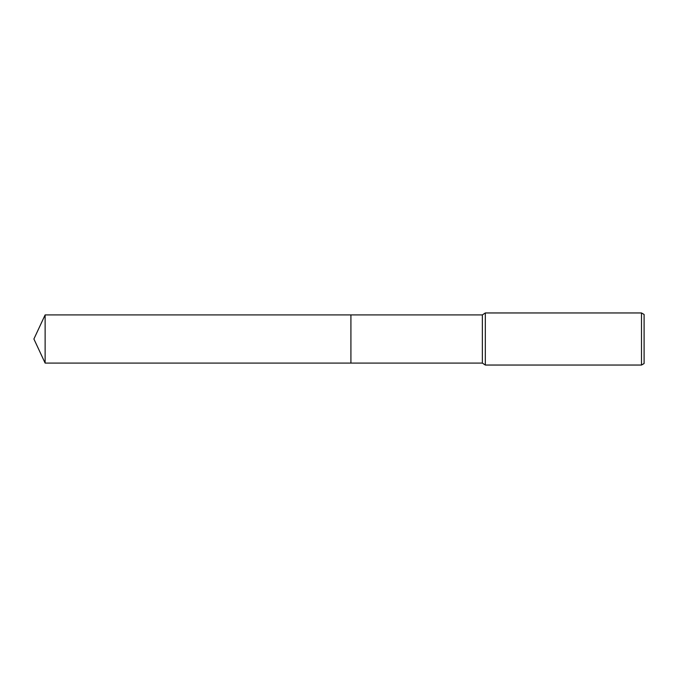 <?xml version="1.0" encoding="UTF-8"?>
<svg xmlns="http://www.w3.org/2000/svg" width="678" height="678" viewBox="0 0 678 678"><rect width="100%" height="100%" fill="white"/><g stroke="black" fill="none" stroke-linecap="round" stroke-linejoin="round"><path stroke-width="0.51" stroke-dasharray="3.39 2.54" d="M644.1 314.465L644.1 363.535M641.498 312.956L641.498 365.044M485.321 312.956L485.321 365.044M482.363 314.914L482.363 363.086M350.916 314.914L350.916 363.086M45.129 314.914L45.129 363.086"/><path stroke-width="1.02" d="M350.916 363.086L350.916 314.914L482.363 314.914L485.321 312.956L641.498 312.956L644.1 314.465L644.1 363.535L641.498 365.044L485.321 365.044L482.363 363.086L350.916 363.086L350.916 314.914L350.916 363.086L45.129 363.086L45.129 314.914L350.916 314.914M482.363 363.086L482.363 314.914M485.321 365.044L485.321 312.956M641.498 365.044L641.498 312.956M45.129 314.914L33.9 339L45.129 363.086"/></g></svg>
